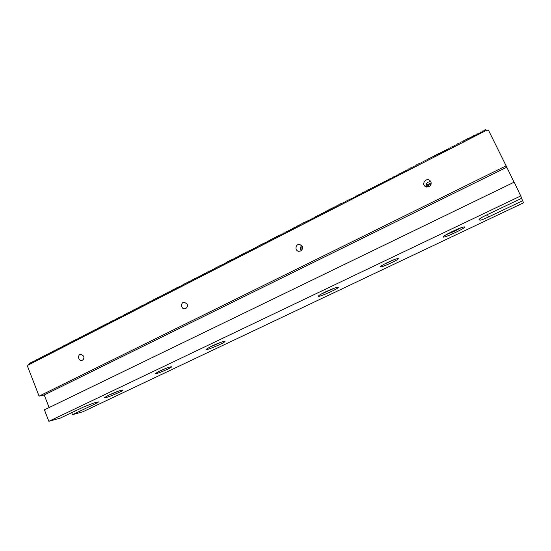 <?xml version="1.0" encoding="UTF-8"?>
<svg xmlns="http://www.w3.org/2000/svg" width="551" height="551" viewBox="0 0 551 551"><rect width="100%" height="100%" fill="white"/><g stroke="black" fill="none" stroke-linecap="round" stroke-linejoin="round"><path stroke-width="0.83" d="M394.406 259.562L383.737 264.432M387.525 262.503C393.262 259.852 396.851 258.529 398.29 258.536C400.391 259.073 379.453 268.619 380.445 266.677C380.934 265.947 383.296 264.556 387.525 262.503M221.474 342.102L209.056 347.419M211.453 346.221C218.416 343.046 222.907 341.406 224.925 341.303C226.991 341.861 205.075 351.256 206.081 349.375L211.453 346.221M119.044 390.935L107.913 395.556M108.657 395.191C115.848 391.94 120.586 390.204 122.88 389.991C124.767 390.473 103.533 399.296 104.49 397.622L108.657 395.191M487.05 130.029L27.915 365.217L29.623 363.254L29.933 363.639L30.553 362.778L31.331 362.923L33.811 361.112L34.128 361.49L35.216 360.388L35.526 360.774L38.019 358.949L38.336 359.335L39.424 358.233L39.748 358.611L40.361 357.751L41.153 357.888L42.241 356.786L42.565 357.165L43.653 356.063L43.984 356.442L44.597 355.581L45.396 355.712L46.484 354.61L46.814 354.989L47.434 354.128L48.233 354.259L49.328 353.157L49.659 353.528L50.747 352.426L51.085 352.798L52.173 351.696L52.51 352.068L53.599 350.959L53.936 351.338L56.464 349.492L56.801 349.871L57.896 348.762L58.241 349.134L58.854 348.266L59.673 348.397L60.768 347.288L61.113 347.66L62.208 346.545L62.559 346.923L63.165 346.056L63.999 346.18L65.094 345.071L65.445 345.443L66.058 344.575L66.891 344.699L67.987 343.583L68.345 343.955L69.44 342.839L69.798 343.211L70.893 342.095L71.251 342.467L71.857 341.599L72.704 341.716L73.8 340.601L74.165 340.973L74.778 340.105L75.625 340.222L76.72 339.106L77.092 339.471L78.187 338.355L78.559 338.72L79.654 337.605L80.026 337.97L80.632 337.102L81.493 337.212L82.588 336.096L82.967 336.461L83.573 335.593L84.441 335.704L87.017 333.823L87.395 334.188L88.491 333.066L88.876 333.431L89.971 332.308L90.357 332.673L90.963 331.798L91.845 331.909L92.451 331.041L93.333 331.144L94.435 330.021L94.82 330.386L95.426 329.512L96.315 329.615L97.417 328.492L97.809 328.851L98.911 327.728L99.304 328.086L99.903 327.218L100.805 327.315L101.907 326.192L102.307 326.55L102.906 325.675L103.808 325.779L104.91 324.649L105.317 325.007L106.419 323.878L106.825 324.236L107.424 323.361L108.333 323.458L109.435 322.328L109.842 322.686L110.441 321.812L111.357 321.908L111.956 321.033L112.879 321.13L113.472 320.255L114.394 320.351L115.503 319.215L115.917 319.573L117.026 318.437L117.446 318.788L118.038 317.913L118.968 318.01L119.567 317.135L120.497 317.224L121.606 316.088L122.033 316.439L124.154 314.779L125.098 314.862L126.207 313.726L126.634 314.077L127.742 312.94L128.176 313.285L128.769 312.41L129.719 312.5L130.828 311.356L131.269 311.708L132.371 310.564L132.812 310.909L133.404 310.034L134.361 310.117L135.47 308.973L135.918 309.318L136.503 308.443L137.474 308.526L138.06 307.651L139.031 307.727L139.617 306.852L140.588 306.928L141.697 305.784L142.151 306.129L142.737 305.247L143.715 305.323L144.3 304.448L145.285 304.517L146.394 303.374L146.848 303.718L147.964 302.568L148.426 302.912L149.011 302.031L149.996 302.106L150.581 301.225L151.573 301.294L152.682 300.15L153.15 300.488L153.736 299.606L154.735 299.675L155.32 298.8L156.319 298.862L157.428 297.712L157.903 298.05L159.019 296.899L159.494 297.237L160.079 296.355L161.085 296.417L162.201 295.267L162.683 295.605L163.261 294.723L164.274 294.785L165.39 293.635L165.879 293.965L166.457 293.084L167.476 293.146L168.055 292.264L169.081 292.319L170.197 291.169L170.686 291.5L171.265 290.618L172.298 290.673L172.876 289.798L173.909 289.847L175.025 288.696L175.521 289.02L176.637 287.863L177.14 288.194L177.718 287.312L178.758 287.36L179.874 286.203L180.377 286.534L181.493 285.377L182.002 285.7L183.118 284.543L183.628 284.867L184.206 283.985L185.26 284.027L186.376 282.87L186.892 283.193L189.096 281.471L190.164 281.52L191.28 280.356L191.803 280.679L192.375 279.798L193.449 279.832L194.565 278.675L195.088 278.992L196.211 277.828L196.741 278.145L197.306 277.263L198.388 277.298L198.959 276.416L200.041 276.45L201.163 275.286L201.7 275.603L202.816 274.439L203.353 274.756L203.925 273.875L205.013 273.902L206.136 272.738L206.68 273.055L207.245 272.166L208.347 272.201L208.912 271.312L210.014 271.34L211.136 270.176L211.687 270.486L212.252 269.604L213.361 269.625L214.484 268.461L215.035 268.771L215.599 267.882L216.715 267.91L217.28 267.021L218.396 267.042L219.518 265.871L220.083 266.181L221.206 265.01L221.771 265.32L222.328 264.432L223.458 264.452L224.588 263.275L225.152 263.585L226.275 262.407L226.847 262.717L227.405 261.828L228.548 261.842L229.671 260.664L230.249 260.974L230.807 260.086L231.95 260.1L232.508 259.211L233.658 259.225L234.216 258.336L235.367 258.35L235.924 257.462L237.082 257.469L238.204 256.291L238.797 256.594L239.348 255.705L240.511 255.712L241.641 254.528L242.233 254.831L242.784 253.942L243.955 253.942L245.085 252.764L245.684 253.061L246.235 252.172L247.413 252.172L248.542 250.994L249.148 251.284L249.693 250.402L250.877 250.395L252.007 249.21L252.62 249.507L253.742 248.322L254.355 248.618L255.485 247.427L256.098 247.723L257.227 246.538L257.847 246.827L258.391 245.939L259.597 245.932L260.141 245.043L261.346 245.03L261.89 244.141L263.102 244.134L263.647 243.246L264.859 243.232L265.988 242.041L266.622 242.33L267.752 241.138L268.385 241.428L268.922 240.539L270.148 240.518L270.693 239.63L271.918 239.616L272.456 238.728L273.689 238.707L274.818 237.515L275.466 237.798L276.595 236.606L277.243 236.889L277.78 235.993L279.026 235.973L279.564 235.084L280.81 235.057L281.347 234.168L282.594 234.141L283.724 232.949L284.385 233.225L285.514 232.033L286.176 232.308L286.713 231.42L287.973 231.386L289.103 230.187L289.771 230.463L290.9 229.264L291.569 229.54L292.705 228.341L293.373 228.617L293.91 227.728L295.184 227.687L296.321 226.489L296.996 226.764L297.526 225.869L298.807 225.834L299.944 224.629L300.626 224.904L301.156 224.009L302.444 223.968L303.58 222.769L304.269 223.038L304.793 222.143L306.094 222.101L306.618 221.206L307.919 221.165L308.45 220.269L309.752 220.221L310.888 219.016L311.584 219.284L312.114 218.389L313.423 218.341L314.559 217.135L315.268 217.397L315.792 216.502L317.107 216.453L317.631 215.558L318.96 215.503L320.097 214.298L320.806 214.559L321.329 213.664L322.659 213.609L323.182 212.714L324.518 212.652L325.655 211.446L326.378 211.701L326.895 210.813L328.238 210.744L328.754 209.855L330.104 209.793L330.621 208.898L331.977 208.836L332.494 207.941L333.851 207.872L334.987 206.659L335.724 206.914L336.861 205.695L337.605 205.95L338.741 204.731L339.485 204.986L340.621 203.767L341.372 204.022L341.882 203.126L343.259 203.05L343.769 202.155L345.146 202.079L346.29 200.867L347.04 201.108L348.184 199.889L348.941 200.137L350.085 198.918L350.842 199.166L351.352 198.27L352.743 198.188L353.887 196.969L354.651 197.21L355.794 195.991L356.566 196.232L357.069 195.336L358.481 195.247L358.983 194.351L360.395 194.269L361.539 193.043L362.317 193.284L362.82 192.389L364.239 192.292L365.382 191.073L366.167 191.307L367.31 190.081L368.102 190.315L368.598 189.42L370.031 189.324L371.174 188.098L371.973 188.332L372.469 187.436L373.909 187.34L375.059 186.114L375.858 186.341L376.354 185.446L377.8 185.343L378.296 184.447L379.756 184.344L380.245 183.449L381.705 183.345L382.855 182.112L383.668 182.34L384.157 181.444L385.624 181.334L386.774 180.101L387.594 180.329L388.737 179.096L389.557 179.316L390.046 178.421L391.527 178.31L392.677 177.078L393.504 177.298L393.993 176.403L395.48 176.286L396.63 175.046L397.464 175.266L398.607 174.033L399.447 174.247L399.936 173.351L401.438 173.228L401.92 172.332L403.428 172.208L403.911 171.313L405.426 171.189L405.908 170.293L407.423 170.163L408.573 168.923L409.427 169.136L410.571 167.897L411.432 168.11L411.907 167.215L413.443 167.077L413.918 166.182L415.454 166.044L416.604 164.804L417.472 165.011L418.615 163.771L419.49 163.978L419.965 163.082L421.515 162.938L421.99 162.042L423.54 161.904L424.015 161.002L425.572 160.864L426.04 159.962L427.604 159.818L428.754 158.571L429.642 158.771L430.111 157.875L431.688 157.731L432.156 156.828L433.727 156.677L434.877 155.43L435.779 155.63L436.247 154.735L437.831 154.576L438.982 153.33L439.884 153.522L441.034 152.276L441.943 152.469L443.1 151.215L444.01 151.408L444.471 150.513L446.076 150.354L446.537 149.452L448.149 149.287L449.299 148.04L450.222 148.226L451.372 146.972L452.302 147.158L452.757 146.263L454.382 146.098L454.837 145.195L456.469 145.023L457.619 143.77L458.556 143.956L459.011 143.06L460.65 142.881L461.104 141.986L462.744 141.807L463.901 140.553L464.844 140.732L465.299 139.83L466.952 139.651L467.4 138.756L469.059 138.57L470.21 137.316L471.167 137.488L472.324 136.228L473.288 136.407L473.736 135.505L475.403 135.319L476.56 134.058L477.531 134.23L477.972 133.335L479.652 133.142L480.809 131.882L481.788 132.047L482.938 130.787L483.923 130.952L485.073 129.692L488.613 130.477L506.114 165.83L39.093 396.141L27.55 366.415L27.915 365.217M167.098 367.937L159.122 371.298M159.342 371.188C165.534 368.378 169.57 366.904 171.464 366.766C173.193 367.221 154.342 375.169 155.21 373.612L159.342 371.188M71.699 412.658L72.491 414.676L82.864 411.769L523.45 202.851L522.699 200.736L488.565 216.956C483.64 219.236 480.72 220.31 479.797 220.173L479.046 219.525C479.26 218.857 481.781 217.335 486.616 214.98L521.804 198.215L514.193 182.154L44.411 409.841L48.86 421.308L520.964 195.832M72.491 414.676L95.626 403.683L98.615 401.899L93.553 403.077L83.848 406.872L60.266 418.106L48.86 421.308M452.612 231.344C459.045 228.355 463.019 226.874 464.555 226.902C467.062 227.522 442.095 239.162 443.286 236.834C443.968 235.856 447.081 234.03 452.612 231.344M325.462 291.913C332.157 288.827 336.392 287.278 338.156 287.257C340.428 287.863 317.348 298.16 318.43 296.059C318.891 295.336 321.233 293.959 325.462 291.913M302.237 246.311L299.716 244.375C295.439 243.597 294.468 250.974 298.8 251.304L300.619 250.98C302.368 249.872 302.912 248.315 302.237 246.311M187.188 304.104L184.275 302.168C180.391 302.244 180.852 309.228 184.716 308.774L185.735 308.484C187.312 307.479 187.795 306.019 187.188 304.104M430.854 181.699L429.932 180.521C426.343 177.332 421.178 183.676 425.124 186.403L429.029 186.699C430.999 185.467 431.605 183.8 430.854 181.699M83.662 356.111L80.756 354.231C77.285 354.624 78.276 361.187 81.7 360.45L82.361 360.237C83.78 359.314 84.213 357.943 83.662 356.111M39.093 396.141L44.218 394.984L49.115 407.561M506.114 165.83L514.069 182.209M521.522 198.346L522.699 200.736M431.192 182.966L426.109 185.391M302.533 247.399L300.391 248.467M431.123 184.027L426.274 186.458M302.478 248.515L300.543 249.486M506.672 167.256L44.218 394.984M301.817 245.608C300.199 247.11 299.978 248.79 301.156 250.643M430.861 181.713C427.163 181.72 425.709 183.497 426.515 187.03M461.118 227.728L454.458 231.296L446.076 234.76M334.843 288.008L321.192 294.103M426.791 183.249L427.48 184.702M234.788 258.047L235.525 258.095M227.976 261.539L228.713 261.58M226.275 262.407L227.019 262.448M231.372 259.796L232.116 259.845M233.08 258.922L233.817 258.97M334.987 206.659L335.724 206.914M333.114 207.617L333.851 207.865M331.247 208.581L331.984 208.822M329.381 209.538L330.118 209.773M327.514 210.489L328.251 210.723M325.655 211.446L326.392 211.674M323.802 212.397L324.539 212.617M321.942 213.347L322.686 213.568M320.097 214.298L320.834 214.511M318.251 215.241L318.988 215.455M316.405 216.192L317.142 216.391M314.559 217.135L315.303 217.335M312.727 218.079L313.464 218.272M310.888 219.016L311.632 219.208M309.056 219.959L309.8 220.145M307.231 220.896L307.968 221.075M305.399 221.833L306.142 222.012M303.58 222.769L304.324 222.941M301.762 223.699L302.506 223.871M299.944 224.629L300.688 224.794M298.125 225.559L298.869 225.724M296.321 226.489L297.065 226.647M294.51 227.418L295.253 227.57M292.705 228.341L293.449 228.493M290.9 229.264L291.651 229.416M289.103 230.187L289.847 230.332M287.312 231.11L288.056 231.248M285.514 232.033L286.258 232.164M283.724 232.949L284.468 233.08M281.94 233.865L282.684 233.996M280.156 234.781L280.9 234.905M278.372 235.69L279.116 235.814M276.595 236.606L277.339 236.723M274.818 237.515L275.569 237.633M273.048 238.425L273.792 238.535M271.278 239.334L272.022 239.437M269.515 240.236L270.259 240.339M267.752 241.138L268.495 241.242M265.988 242.041L266.732 242.144M264.232 242.943L264.976 243.039M262.476 243.845L263.22 243.941M260.726 244.74L261.47 244.837M258.977 245.643L259.721 245.732M257.227 246.538L257.971 246.621M255.485 247.427L256.229 247.516M253.742 248.322L254.486 248.405M252.007 249.21L252.751 249.293M250.271 250.106L251.015 250.182M248.542 250.994L249.286 251.063M246.814 251.876L247.551 251.945M245.085 252.764L245.829 252.833M243.363 253.646L244.1 253.715M241.641 254.528L242.385 254.59M239.919 255.409L240.663 255.471M238.204 256.291L238.948 256.346M236.496 257.172L237.233 257.221M29.623 363.254L30.284 363.15M31.021 362.544L31.682 362.441M32.413 361.828L33.074 361.725M33.811 361.112L34.479 361.008M35.216 360.388L35.877 360.285M36.614 359.672L37.282 359.569M38.019 358.949L38.687 358.853M39.424 358.233L40.092 358.129M40.836 357.509L41.497 357.406M42.241 356.786L42.909 356.683M43.653 356.063L44.321 355.96M45.072 355.333L45.74 355.237M46.484 354.61L47.159 354.513M47.903 353.88L48.578 353.783M49.328 353.157L49.996 353.053M50.747 352.426L51.422 352.33M52.173 351.696L52.848 351.6M53.599 350.959L54.273 350.863M55.031 350.229L55.706 350.133M56.464 349.492L57.139 349.403M57.896 348.762L58.571 348.666M59.329 348.025L60.004 347.929M60.768 347.288L61.443 347.192M62.208 346.545L62.883 346.455M63.647 345.808L64.329 345.718M65.094 345.071L65.769 344.974M66.54 344.327L67.222 344.237M67.987 343.583L68.668 343.493M69.44 342.839L70.122 342.75M70.893 342.095L71.575 342.006M72.346 341.351L73.028 341.262M73.8 340.601L74.488 340.518M75.26 339.85L75.948 339.767M76.72 339.106L77.409 339.017M78.187 338.355L78.869 338.273M79.654 337.605L80.336 337.515M81.121 336.847L81.81 336.764M82.588 336.096L83.277 336.014M84.062 335.339L84.751 335.256M85.536 334.581L86.225 334.505M87.017 333.823L87.705 333.748M88.491 333.066L89.186 332.99M89.971 332.308L90.667 332.232M91.459 331.55L92.148 331.468M92.94 330.786L93.636 330.71M94.435 330.021L95.123 329.946M95.922 329.257L96.618 329.181M97.417 328.492L98.106 328.417M98.911 327.728L99.6 327.652M100.406 326.957L101.102 326.888M101.907 326.192L102.603 326.116M103.409 325.421L104.105 325.352M104.91 324.649L105.606 324.58M106.419 323.878L107.114 323.809M107.927 323.106L108.623 323.038M109.435 322.328L110.131 322.259M110.951 321.55L111.646 321.488M112.466 320.778L113.162 320.71M113.981 320L114.684 319.931M115.503 319.215L116.199 319.153M117.026 318.437L117.728 318.375M118.548 317.658L119.25 317.596M120.077 316.873L120.779 316.811M121.606 316.088L122.308 316.033M123.135 315.303L123.837 315.248M124.671 314.518L125.373 314.463M126.207 313.726L126.909 313.671M127.742 312.94L128.452 312.885M129.285 312.148L129.995 312.093M130.828 311.356L131.537 311.308M132.371 310.564L133.08 310.516M133.921 309.772L134.63 309.724M135.47 308.973L136.18 308.925M137.027 308.181L137.736 308.133M138.576 307.382L139.293 307.334M140.14 306.583L140.849 306.535M141.697 305.784L142.413 305.736M143.26 304.985L143.969 304.937M144.823 304.18L145.54 304.138M146.394 303.374L147.103 303.332M147.964 302.568L148.674 302.533M149.535 301.762L150.251 301.728M151.105 300.956L151.821 300.922M152.682 300.15L153.398 300.116M154.266 299.338L154.983 299.303M155.843 298.525L156.567 298.497M157.428 297.712L158.151 297.685M159.019 296.899L159.735 296.872M160.61 296.087L161.326 296.059M162.201 295.267L162.917 295.24M163.792 294.454L164.515 294.427M165.39 293.635L166.113 293.607M166.987 292.815L167.711 292.788M168.592 291.989L169.315 291.968M170.197 291.169L170.92 291.148M171.802 290.343L172.525 290.329M173.413 289.523L174.137 289.502M175.025 288.696L175.748 288.676M176.637 287.863L177.36 287.849M178.255 287.037L178.979 287.023M179.874 286.203L180.597 286.196M181.493 285.377L182.223 285.363M183.118 284.543L183.848 284.53M184.75 283.703L185.473 283.703M186.376 282.87L187.106 282.863M188.008 282.036L188.738 282.029M189.647 281.196L190.37 281.196M191.28 280.356L192.01 280.356M192.919 279.515L193.649 279.515M194.565 278.675L195.295 278.675M196.211 277.828L196.941 277.835M197.857 276.981L198.587 276.988M199.51 276.134L200.24 276.147M201.163 275.286L201.893 275.3M202.816 274.439L203.553 274.453M204.476 273.592L205.206 273.606M206.136 272.738L206.873 272.752M207.803 271.884L208.533 271.905M209.47 271.03L210.2 271.051M211.136 270.176L211.873 270.197M212.81 269.315L213.54 269.343M214.484 268.461L215.221 268.482M216.157 267.6L216.894 267.628M217.838 266.739L218.575 266.767M219.518 265.871L220.255 265.906M221.206 265.01L221.943 265.045M222.893 264.143L223.63 264.184M224.588 263.275L225.325 263.316M229.671 260.664L230.414 260.713M479.294 219.126L479.797 220.173M487.415 214.601L488.565 216.956M95.206 402.629L95.626 403.683"/></g></svg>
